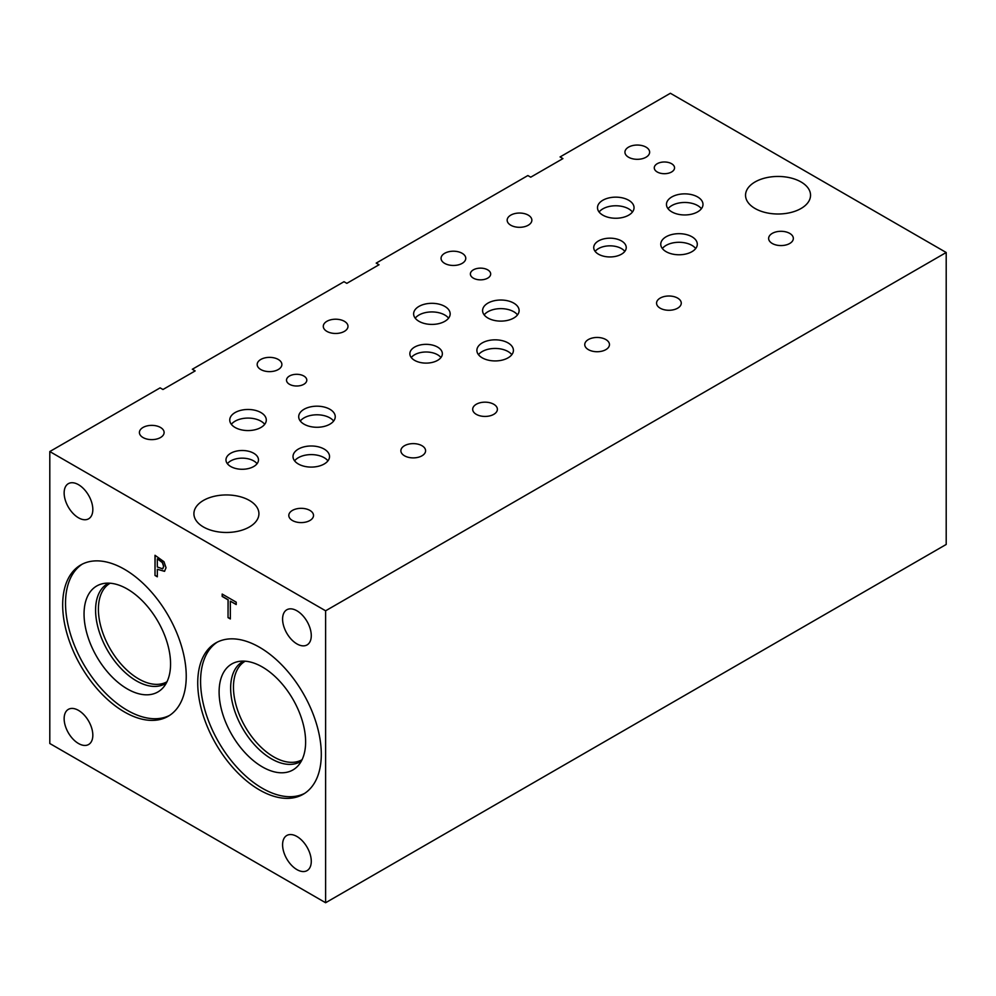 <?xml version="1.0" encoding="UTF-8"?>
<svg xmlns="http://www.w3.org/2000/svg" width="996" height="996" viewBox="0 0 996 996"><rect width="100%" height="100%" fill="white"/><g stroke="black" fill="none" stroke-linecap="round" stroke-linejoin="round"><path stroke-width="1.49" d="M228.034 617.62L228.034 599.841L222.17 596.455L222.17 594.064L236.214 602.169L236.214 604.56L230.35 601.173L230.35 618.964L228.034 617.62L228.171 599.754L222.32 596.367L222.32 594.151M230.35 618.79L228.171 617.532M230.35 601.173L236.214 604.398M157.318 558.943L157.318 566.985L162.634 568.841L163.618 566.425L162.36 562.628L157.468 558.868L162.51 562.541L163.767 566.338L162.771 568.766M163.966 561.719L166.046 567.745L164.514 571.331L157.318 569.276L157.318 576.796L155.003 575.451L155.003 555.282L163.966 561.719M155.003 575.451L155.139 555.37M157.318 576.634L155.139 575.377M157.318 569.276L164.664 571.256M49.8 451.549L49.8 743.502L325.617 902.737L325.617 610.797L946.2 252.498L670.383 93.263L560.076 156.945L562.927 158.601L530.719 177.188L527.868 175.545L376.202 263.106L379.04 264.749L346.845 283.35L343.994 281.706L192.315 369.267L195.166 370.91L162.958 389.511L160.107 387.867L49.8 451.549L325.617 610.797M92.827 509.516A20.281 11.715 60 0 1 88.632 518.804A20.281 11.715 60 0 1 72.994 513.363A20.281 11.715 60 0 1 64.142 492.958A20.281 11.715 60 0 1 68.338 483.67A20.281 11.715 60 0 1 83.975 489.111A20.281 11.715 60 0 1 92.827 509.516M311.275 861.341A20.281 11.715 60 0 1 307.067 870.616A20.281 11.715 60 0 1 291.442 865.188A20.281 11.715 60 0 1 282.59 844.77A20.281 11.715 60 0 1 286.786 835.495A20.281 11.715 60 0 1 302.423 840.923A20.281 11.715 60 0 1 311.275 861.341M311.275 635.635A20.281 11.715 60 0 1 307.067 644.922A20.281 11.715 60 0 1 291.442 639.482A20.281 11.715 60 0 1 282.59 619.076A20.281 11.715 60 0 1 286.786 609.789A20.281 11.715 60 0 1 302.423 615.229A20.281 11.715 60 0 1 311.275 635.635M92.827 735.222A20.281 11.715 60 0 1 88.632 744.498A20.281 11.715 60 0 1 72.994 739.069A20.281 11.715 60 0 1 64.142 718.651A20.281 11.715 60 0 1 68.338 709.376A20.281 11.715 60 0 1 83.975 714.804A20.281 11.715 60 0 1 92.827 735.222M321.297 754.271A87.374 50.447 60 0 1 303.195 794.273A87.374 50.447 60 0 1 235.865 770.867A87.374 50.447 60 0 1 197.731 682.932A87.374 50.447 60 0 1 215.821 642.93A87.374 50.447 60 0 1 283.15 666.336A87.374 50.447 60 0 1 321.297 754.271M186.24 676.296A87.374 50.447 60 0 1 168.137 716.298A87.374 50.447 60 0 1 100.808 692.892A87.374 50.447 60 0 1 62.673 604.958A87.374 50.447 60 0 1 80.763 564.956A87.374 50.447 60 0 1 148.093 588.362A87.374 50.447 60 0 1 186.24 676.296M325.617 902.737L946.2 544.451L946.2 252.498M167.004 681.75A56.884 32.843 60 0 1 123.193 666.411A56.884 32.843 60 0 1 98.405 609.216A56.884 32.843 60 0 1 110.12 583.22M302.062 759.724A56.884 32.843 60 0 1 258.25 744.385A56.884 32.843 60 0 1 233.462 687.19A56.884 32.843 60 0 1 245.178 661.195M107.543 583.731A57.731 33.329 -120 0 0 95.591 610.162A57.731 33.329 -120 0 0 120.79 668.254A57.731 33.329 -120 0 0 165.274 683.717A57.731 33.329 60 0 1 120.777 668.254A57.731 33.329 60 0 1 95.579 610.162A57.731 33.329 60 0 1 107.543 583.731A57.731 33.329 60 0 1 108.639 583.146M242.601 661.705A57.731 33.329 -120 0 0 230.649 688.136A57.731 33.329 -120 0 0 255.848 746.228A57.731 33.329 -120 0 0 300.331 761.691A57.731 33.329 60 0 1 255.835 746.228A57.731 33.329 60 0 1 230.636 688.136A57.731 33.329 60 0 1 242.601 661.705A57.731 33.329 60 0 1 243.696 661.12M166.332 683.069A57.731 33.329 60 0 1 165.274 683.717M301.39 761.044A57.731 33.329 60 0 1 300.331 761.703M96.712 585.997A61.179 35.321 -120 0 0 84.05 614.009A61.179 35.321 -120 0 0 110.755 675.562A61.179 35.321 -120 0 0 157.891 691.959A61.179 35.321 -120 0 0 157.891 621.317A61.179 35.321 -120 0 0 96.712 585.997A61.179 35.321 -120 0 0 84.05 614.009A61.179 35.321 -120 0 0 110.755 675.574A61.179 35.321 -120 0 0 157.891 691.959M231.769 663.971A61.179 35.321 -120 0 0 219.108 691.983A61.179 35.321 -120 0 0 245.813 753.536A61.179 35.321 -120 0 0 292.949 769.933A61.179 35.321 -120 0 0 292.949 699.292A61.179 35.321 -120 0 0 231.769 663.971A61.179 35.321 -120 0 0 219.108 691.983A61.179 35.321 -120 0 0 245.813 753.549A61.179 35.321 -120 0 0 292.949 769.933M82.22 564.172A87.374 50.447 -120 0 0 65.524 603.315A87.374 50.447 -120 0 0 102.737 690.253A87.374 50.447 -120 0 0 169.544 715.427M217.277 642.146A87.374 50.447 -120 0 0 200.582 681.289A87.374 50.447 -120 0 0 237.795 768.227A87.374 50.447 -120 0 0 304.602 793.401M755.055 208.5A32.507 18.762 180 0 1 745.543 195.228A32.507 18.762 180 0 1 765.6 177.886A32.507 18.762 180 0 1 801.033 181.957A32.507 18.762 180 0 1 810.545 195.228A32.507 18.762 180 0 1 790.488 212.571A32.507 18.762 180 0 1 755.055 208.5M203.433 526.984A32.507 18.762 180 0 1 193.909 513.712A32.507 18.762 180 0 1 213.978 496.369A32.507 18.762 180 0 1 249.398 500.44A32.507 18.762 180 0 1 258.923 513.712A32.507 18.762 180 0 1 238.853 531.042A32.507 18.762 180 0 1 203.433 526.984M143.026 437.543A12.35 7.134 180 0 1 139.403 432.501A12.35 7.134 180 0 1 147.035 425.915A12.35 7.134 180 0 1 160.493 427.458A12.35 7.134 180 0 1 164.116 432.501A12.35 7.134 180 0 1 156.484 439.087A12.35 7.134 180 0 1 143.026 437.543M404.5 455.795A12.35 7.134 180 0 1 400.878 450.752A12.35 7.134 180 0 1 408.509 444.166A12.35 7.134 180 0 1 421.968 445.71A12.35 7.134 180 0 1 425.591 450.752A12.35 7.134 180 0 1 417.959 457.351A12.35 7.134 180 0 1 404.5 455.795M326.9 331.382A12.35 7.134 180 0 1 323.289 326.339A12.35 7.134 180 0 1 330.909 319.753A12.35 7.134 180 0 1 344.367 321.297A12.35 7.134 180 0 1 347.99 326.339A12.35 7.134 180 0 1 340.358 332.925A12.35 7.134 180 0 1 326.9 331.382M588.375 349.633A12.35 7.134 180 0 1 584.752 344.591A12.35 7.134 180 0 1 592.383 338.005A12.35 7.134 180 0 1 605.842 339.549A12.35 7.134 180 0 1 609.465 344.591A12.35 7.134 180 0 1 601.833 351.19A12.35 7.134 180 0 1 588.375 349.633M476.3 414.348A12.35 7.134 180 0 1 472.689 409.306A12.35 7.134 180 0 1 480.309 402.708A12.35 7.134 180 0 1 493.767 404.264A12.35 7.134 180 0 1 497.39 409.306A12.35 7.134 180 0 1 489.758 415.892A12.35 7.134 180 0 1 476.3 414.348M444.677 263.38A12.35 7.134 180 0 1 441.054 258.338A12.35 7.134 180 0 1 448.686 251.751A12.35 7.134 180 0 1 462.144 253.295A12.35 7.134 180 0 1 465.767 258.338A12.35 7.134 180 0 1 458.135 264.924A12.35 7.134 180 0 1 444.677 263.38M292.426 520.51A12.35 7.134 180 0 1 288.803 515.467A12.35 7.134 180 0 1 296.435 508.869A12.35 7.134 180 0 1 309.893 510.413A12.35 7.134 180 0 1 313.516 515.467A12.35 7.134 180 0 1 305.884 522.053A12.35 7.134 180 0 1 292.426 520.51M260.803 369.541A12.35 7.134 180 0 1 257.18 364.499A12.35 7.134 180 0 1 264.812 357.913A12.35 7.134 180 0 1 278.27 359.456A12.35 7.134 180 0 1 281.88 364.499A12.35 7.134 180 0 1 274.261 371.085A12.35 7.134 180 0 1 260.803 369.541M414.61 360.365A16.247 9.387 180 0 1 409.854 353.729A16.247 9.387 180 0 1 419.889 345.052A16.247 9.387 180 0 1 437.593 347.094A16.247 9.387 180 0 1 442.361 353.729A16.247 9.387 180 0 1 432.326 362.395A16.247 9.387 180 0 1 414.61 360.365M598.484 254.204A16.247 9.387 180 0 1 593.728 247.568A16.247 9.387 180 0 1 603.763 238.891A16.247 9.387 180 0 1 621.479 240.932A16.247 9.387 180 0 1 626.235 247.568A16.247 9.387 180 0 1 616.2 256.233A16.247 9.387 180 0 1 598.484 254.204M230.736 466.526A16.247 9.387 180 0 1 225.98 459.891A16.247 9.387 180 0 1 236.002 451.213A16.247 9.387 180 0 1 253.719 453.255A16.247 9.387 180 0 1 258.474 459.891A16.247 9.387 180 0 1 248.452 468.556A16.247 9.387 180 0 1 230.736 466.526M298.352 463.999A18.264 10.545 180 0 1 293.011 456.542A18.264 10.545 180 0 1 304.278 446.793A18.264 10.545 180 0 1 324.186 449.084A18.264 10.545 180 0 1 329.539 456.542A18.264 10.545 180 0 1 318.259 466.29A18.264 10.545 180 0 1 298.352 463.999M418.98 321.322A18.264 10.545 180 0 1 413.626 313.865A18.264 10.545 180 0 1 424.906 304.116A18.264 10.545 180 0 1 444.814 306.407A18.264 10.545 180 0 1 450.167 313.865A18.264 10.545 180 0 1 438.887 323.613A18.264 10.545 180 0 1 418.98 321.322M487.928 318.035A18.264 10.545 180 0 1 482.587 310.578A18.264 10.545 180 0 1 493.854 300.829A18.264 10.545 180 0 1 513.762 303.12A18.264 10.545 180 0 1 519.115 310.578A18.264 10.545 180 0 1 507.836 320.314A18.264 10.545 180 0 1 487.928 318.035M666.112 251.677A18.264 10.545 180 0 1 660.759 244.219A18.264 10.545 180 0 1 672.039 234.483A18.264 10.545 180 0 1 691.946 236.762A18.264 10.545 180 0 1 697.3 244.219A18.264 10.545 180 0 1 686.02 253.968A18.264 10.545 180 0 1 666.112 251.677M671.814 211.874A18.264 10.545 180 0 1 666.461 204.417A18.264 10.545 180 0 1 677.741 194.668A18.264 10.545 180 0 1 697.648 196.959A18.264 10.545 180 0 1 702.989 204.417A18.264 10.545 180 0 1 691.722 214.152A18.264 10.545 180 0 1 671.814 211.874M602.854 215.161A18.264 10.545 180 0 1 597.5 207.703A18.264 10.545 180 0 1 608.78 197.955A18.264 10.545 180 0 1 628.688 200.246A18.264 10.545 180 0 1 634.041 207.703A18.264 10.545 180 0 1 622.761 217.452A18.264 10.545 180 0 1 602.854 215.161M482.238 357.838A18.264 10.545 180 0 1 476.885 350.38A18.264 10.545 180 0 1 488.165 340.632A18.264 10.545 180 0 1 508.072 342.923A18.264 10.545 180 0 1 513.413 350.38A18.264 10.545 180 0 1 502.146 360.129A18.264 10.545 180 0 1 482.238 357.838M304.054 424.184A18.264 10.545 180 0 1 298.7 416.726A18.264 10.545 180 0 1 309.98 406.99A18.264 10.545 180 0 1 329.888 409.269A18.264 10.545 180 0 1 335.241 416.726A18.264 10.545 180 0 1 323.961 426.475A18.264 10.545 180 0 1 304.054 424.184M235.106 427.483A18.264 10.545 180 0 1 229.752 420.026A18.264 10.545 180 0 1 241.032 410.277A18.264 10.545 180 0 1 260.94 412.568A18.264 10.545 180 0 1 266.293 420.026A18.264 10.545 180 0 1 255.013 429.762A18.264 10.545 180 0 1 235.106 427.483M473.361 278.145A10.147 5.852 180 0 1 470.386 274A10.147 5.852 180 0 1 476.648 268.584A10.147 5.852 180 0 1 487.704 269.854A10.147 5.852 180 0 1 490.679 274A10.147 5.852 180 0 1 484.417 279.403A10.147 5.852 180 0 1 473.361 278.145M657.236 171.984A10.147 5.852 180 0 1 654.272 167.838A10.147 5.852 180 0 1 660.522 162.435A10.147 5.852 180 0 1 671.578 163.705A10.147 5.852 180 0 1 674.553 167.838A10.147 5.852 180 0 1 668.291 173.254A10.147 5.852 180 0 1 657.236 171.984M289.487 384.294A10.147 5.852 180 0 1 286.512 380.161A10.147 5.852 180 0 1 292.774 374.745A10.147 5.852 180 0 1 303.83 376.015A10.147 5.852 180 0 1 306.793 380.161A10.147 5.852 180 0 1 300.531 385.564A10.147 5.852 180 0 1 289.487 384.294M510.774 225.221A12.35 7.134 180 0 1 507.163 220.178A12.35 7.134 180 0 1 514.783 213.592A12.35 7.134 180 0 1 528.254 215.136A12.35 7.134 180 0 1 531.864 220.178A12.35 7.134 180 0 1 524.245 226.764A12.35 7.134 180 0 1 510.774 225.221M772.249 243.472A12.35 7.134 180 0 1 768.638 238.43A12.35 7.134 180 0 1 776.258 231.844A12.35 7.134 180 0 1 789.716 233.388A12.35 7.134 180 0 1 793.339 238.43A12.35 7.134 180 0 1 785.72 245.028A12.35 7.134 180 0 1 772.249 243.472M660.174 308.187A12.35 7.134 180 0 1 656.563 303.145A12.35 7.134 180 0 1 664.183 296.547A12.35 7.134 180 0 1 677.654 298.103A12.35 7.134 180 0 1 681.264 303.145A12.35 7.134 180 0 1 673.645 309.731A12.35 7.134 180 0 1 660.174 308.187M628.551 157.219A12.35 7.134 180 0 1 624.94 152.176A12.35 7.134 180 0 1 632.56 145.59A12.35 7.134 180 0 1 646.018 147.134A12.35 7.134 180 0 1 649.641 152.176A12.35 7.134 180 0 1 642.009 158.775A12.35 7.134 180 0 1 628.551 157.219M440.942 357.552A16.247 9.387 0 0 0 437.593 354.75A16.247 9.387 0 0 0 411.273 357.552M624.816 251.39A16.247 9.387 0 0 0 621.479 248.589A16.247 9.387 0 0 0 595.147 251.39M257.068 463.713A16.247 9.387 0 0 0 253.719 460.911A16.247 9.387 0 0 0 227.387 463.713M327.945 460.849A18.264 10.545 0 0 0 324.186 457.699A18.264 10.545 0 0 0 294.592 460.849M448.574 318.172A18.264 10.545 0 0 0 444.814 315.022A18.264 10.545 0 0 0 415.22 318.172M517.522 314.873A18.264 10.545 0 0 0 513.762 311.723A18.264 10.545 0 0 0 484.168 314.873M695.706 248.527A18.264 10.545 0 0 0 691.946 245.377A18.264 10.545 0 0 0 662.352 248.527M701.408 208.712A18.264 10.545 0 0 0 697.648 205.562A18.264 10.545 0 0 0 668.055 208.712M632.448 212.011A18.264 10.545 0 0 0 628.688 208.861A18.264 10.545 0 0 0 599.094 212.011M511.832 354.688A18.264 10.545 0 0 0 508.072 351.538A18.264 10.545 0 0 0 478.478 354.688M333.648 421.034A18.264 10.545 0 0 0 329.888 417.884A18.264 10.545 0 0 0 300.294 421.034M264.699 424.333A18.264 10.545 0 0 0 260.94 421.171A18.264 10.545 0 0 0 231.346 424.333"/></g></svg>
